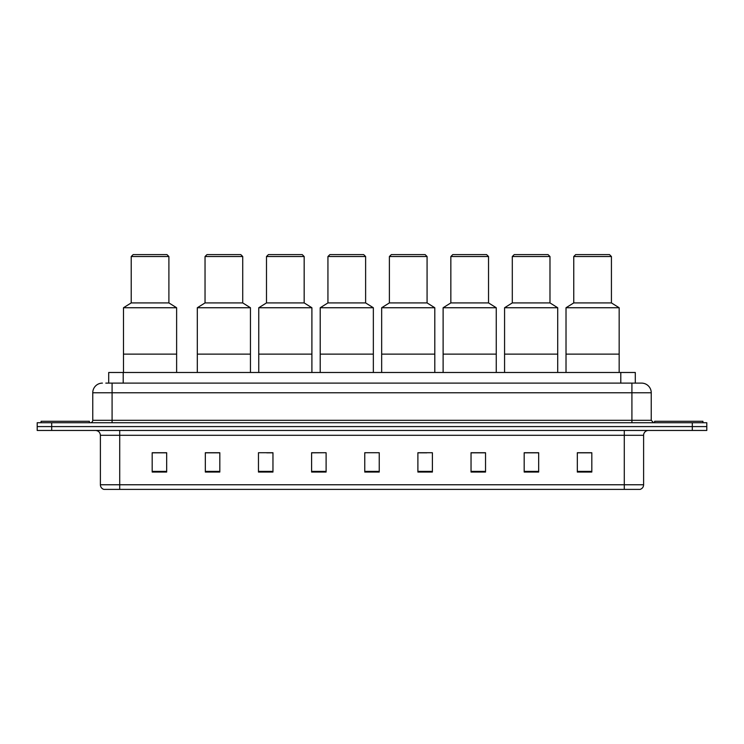 <?xml version="1.0" encoding="UTF-8"?>
<svg xmlns="http://www.w3.org/2000/svg" width="744" height="744" viewBox="0 0 744 744"><rect width="100%" height="100%" fill="white"/><g stroke="black" fill="none" stroke-linecap="round" stroke-linejoin="round"><path stroke-width="1.12" d="M105.806 383.113L112.084 383.113L105.806 383.113L108.708 383.113L108.708 372.484L635.292 372.484L635.292 383.113M102.421 383.113A9.663 9.663 0 0 0 92.758 392.776L92.758 420.314A2.418 2.418 0 0 1 90.34 422.732M651.242 392.776L112.084 392.776L112.084 383.113L641.579 383.113A9.663 9.663 0 0 1 651.242 392.776L651.242 420.314L653.66 422.732M51.689 422.732L37.2 422.732L37.2 426.591L51.689 426.591L37.2 426.591L37.2 430.46L51.689 430.46L51.689 426.591L692.311 426.591L51.689 426.591L51.689 422.732L692.311 422.732L692.311 426.591L706.8 426.591L692.311 426.591L692.311 430.46L51.689 430.46M706.8 422.732L706.8 426.591L706.8 422.732L692.311 422.732M641.43 383.113L638.194 383.113M639.886 489.394L104.114 489.394M103.872 489.394A4.827 4.827 0 0 1 100.394 484.763L119.719 484.763L119.719 489.394L624.281 489.394L624.281 484.763L643.606 484.763L643.606 435.287A4.827 4.827 0 0 1 648.442 430.46M100.394 484.763L100.394 435.287C100.105 432.357 98.496 430.748 95.558 430.46M591.815 472.049L591.815 452.724L577.325 452.724L577.325 472.049L591.815 472.049M538.675 472.049L538.675 452.724L524.185 452.724L524.185 472.049L538.675 472.049M485.534 472.049L485.534 452.724L471.036 452.724L471.036 472.049L485.534 472.049M432.394 472.049L432.394 452.724L417.896 452.724L417.896 472.049L432.394 472.049M166.675 472.049L166.675 452.724L152.185 452.724L152.185 472.049L166.675 472.049M219.815 472.049L219.815 452.724L205.325 452.724L205.325 472.049L219.815 472.049M272.964 472.049L272.964 452.724L258.466 452.724L258.466 472.049L272.964 472.049M326.104 472.049L326.104 452.724L311.606 452.724L311.606 472.049L326.104 472.049M379.245 472.049L379.245 452.724L364.755 452.724L364.755 472.049L379.245 472.049M706.8 430.46L706.8 426.591L706.8 430.46L692.311 430.46M624.281 489.394L639.747 489.394M326.104 452.724L311.606 452.826L326.104 452.724M266.733 452.826L272.964 452.826M417.896 452.826L426.833 452.826M364.755 452.826L365.378 452.826M219.815 452.826L205.325 452.826M166.675 452.826L152.185 452.826M485.534 452.826L471.036 452.826M538.675 452.826L524.185 452.826M591.815 452.826L577.325 452.826M89.373 422.732L89.373 421.281L41.069 421.281L41.069 422.732M176.626 372.484L176.626 307.746L123.485 307.746L123.485 354.125L176.626 354.125L123.485 354.125L123.485 372.484M176.626 307.746L168.897 302.91L131.214 302.91L123.485 307.746M168.897 302.91L168.897 256.531L131.214 256.531L131.214 302.91M168.897 256.531L166.963 254.606L133.148 254.606L131.214 256.531M702.931 422.732L702.931 421.281L654.627 421.281L654.627 422.732M250.449 372.484L250.449 307.746L197.309 307.746L197.309 354.125L250.449 354.125L197.309 354.125L197.309 372.484M250.449 307.746L242.721 302.91L205.037 302.91L197.309 307.746M242.721 302.91L242.721 256.531L205.037 256.531L205.037 302.91M242.721 256.531L240.786 254.606L206.972 254.606L205.037 256.531M311.903 372.484L311.903 307.746L258.754 307.746L258.754 354.125L311.903 354.125L258.754 354.125L258.754 372.484M311.903 307.746L304.166 302.91L266.492 302.91L258.754 307.746M304.166 302.91L304.166 256.531L266.492 256.531L266.492 302.91M304.166 256.531L302.241 254.606L268.417 254.606L266.492 256.531M373.349 372.484L373.349 307.746L320.208 307.746L320.208 354.125L373.349 354.125L320.208 354.125L320.208 372.484M373.349 307.746L365.62 302.91L327.937 302.91L320.208 307.746M365.62 302.91L365.62 256.531L327.937 256.531L327.937 302.91M365.62 256.531L363.686 254.606L329.871 254.606L327.937 256.531M434.803 372.484L434.803 307.746L381.663 307.746L381.663 354.125L434.803 354.125L381.663 354.125L381.663 372.484M434.803 307.746L427.075 302.91L389.391 302.91L381.663 307.746M427.075 302.91L427.075 256.531L389.391 256.531L389.391 302.91M427.075 256.531L425.14 254.606L391.325 254.606L389.391 256.531M496.257 372.484L496.257 307.746L443.117 307.746L443.117 354.125L496.257 354.125L443.117 354.125L443.117 372.484M496.257 307.746L488.529 302.91L450.845 302.91L443.117 307.746M488.529 302.91L488.529 256.531L450.845 256.531L450.845 302.91M488.529 256.531L486.595 254.606L452.78 254.606L450.845 256.531M557.712 372.484L557.712 307.746L504.571 307.746L504.571 354.125L557.712 354.125L504.571 354.125L504.571 372.484M557.712 307.746L549.983 302.91L512.3 302.91L504.571 307.746M549.983 302.91L549.983 256.531L512.3 256.531L512.3 302.91M549.983 256.531L548.049 254.606L514.234 254.606L512.3 256.531M619.166 372.484L619.166 307.746L566.017 307.746L566.017 354.125L619.166 354.125L566.017 354.125L566.017 372.484M619.166 307.746L611.429 302.91L573.754 302.91L566.017 307.746M611.429 302.91L611.429 256.531L573.754 256.531L573.754 302.91M611.429 256.531L609.503 254.606L575.679 254.606L573.754 256.531M123.206 383.113L123.206 372.484M620.794 383.113L620.794 372.484M112.084 422.732L112.084 392.776L92.758 392.776M92.758 420.314L651.242 420.314M631.916 383.113L631.916 422.732M624.281 430.46L624.281 435.287L100.394 435.287M643.606 435.287L624.281 435.287L624.281 484.763L119.719 484.763L119.719 430.46M379.245 471.38L364.755 471.38M326.104 471.38L311.606 471.38M272.964 471.38L258.466 471.38M219.815 471.38L205.325 471.38M166.675 471.38L152.185 471.38M432.394 471.38L417.896 471.38M485.534 471.38L471.036 471.38M538.675 471.38L524.185 471.38M591.815 471.38L577.325 471.38M640.128 489.394C642.314 488.622 643.476 487.078 643.606 484.763"/></g></svg>
